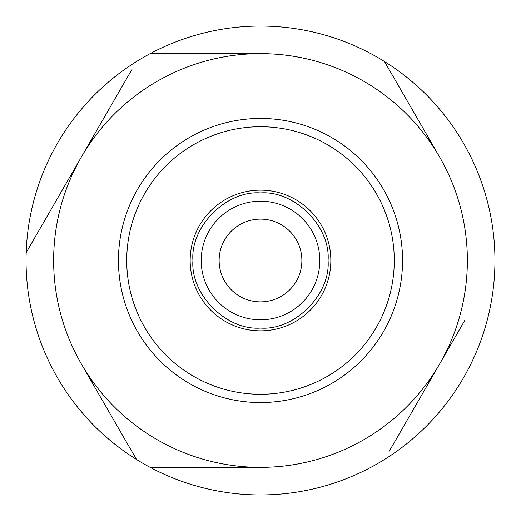 <?xml version="1.0" encoding="UTF-8"?>
<svg xmlns="http://www.w3.org/2000/svg" width="521" height="521" viewBox="0 0 521 521"><rect width="100%" height="100%" fill="white"/><g stroke="black" fill="none" stroke-linecap="round" stroke-linejoin="round"><path stroke-width="0.78" d="M260.5 328.074C294.541 330.659 330.659 294.515 328.074 260.5C330.666 226.459 294.508 190.347 260.5 192.926C226.459 190.341 190.347 226.485 192.926 260.5C190.334 294.541 226.498 330.653 260.5 328.074M260.5 201.197A59.303 59.303 0 0 1 319.803 260.5A59.303 59.303 0 0 1 260.5 319.803A59.303 59.303 0 0 1 201.197 260.5A59.303 59.303 0 0 1 260.5 201.197A59.303 59.303 0 0 0 201.197 260.5A59.303 59.303 0 0 0 260.5 319.803M260.5 301.874A41.374 41.374 0 0 1 219.126 260.5A41.374 41.374 0 0 1 260.5 219.126A41.374 41.374 0 0 1 301.874 260.5A41.374 41.374 0 0 1 260.5 301.874M260.5 330.835A70.335 70.335 0 0 0 330.835 260.5A70.335 70.335 0 0 0 260.5 190.165A70.335 70.335 0 0 0 190.165 260.5A70.335 70.335 0 0 0 260.5 330.835M260.5 394.273A133.773 133.773 0 0 0 394.273 260.5A133.773 133.773 0 0 0 260.5 126.727A133.773 133.773 0 0 0 126.727 260.5A133.773 133.773 0 0 0 260.5 394.273M260.5 402.551A142.051 142.051 0 0 0 402.551 260.5A142.051 142.051 0 0 0 260.5 118.449A142.051 142.051 0 0 0 118.449 260.5A142.051 142.051 0 0 0 260.5 402.551A142.051 142.051 0 0 0 402.551 260.5A142.051 142.051 0 0 0 260.5 118.449A142.051 142.051 0 0 0 118.449 260.5A142.051 142.051 0 0 0 260.5 402.551M260.5 26.05A234.45 234.45 0 0 1 370.828 467.37A234.45 234.45 0 0 1 26.18 252.613A234.45 234.45 0 0 1 260.5 26.05M389.011 451.642L439.652 363.932A206.87 206.87 0 0 0 260.5 53.63A206.87 206.87 0 0 0 81.348 363.932A206.87 206.87 0 0 0 439.652 363.932L464.973 320.076M439.652 157.068L384.485 61.517M260.5 53.63L150.172 53.63M260.5 467.37L150.172 467.37L260.5 467.37M81.348 363.932L136.515 459.483M131.989 69.358L26.18 252.613"/></g></svg>
